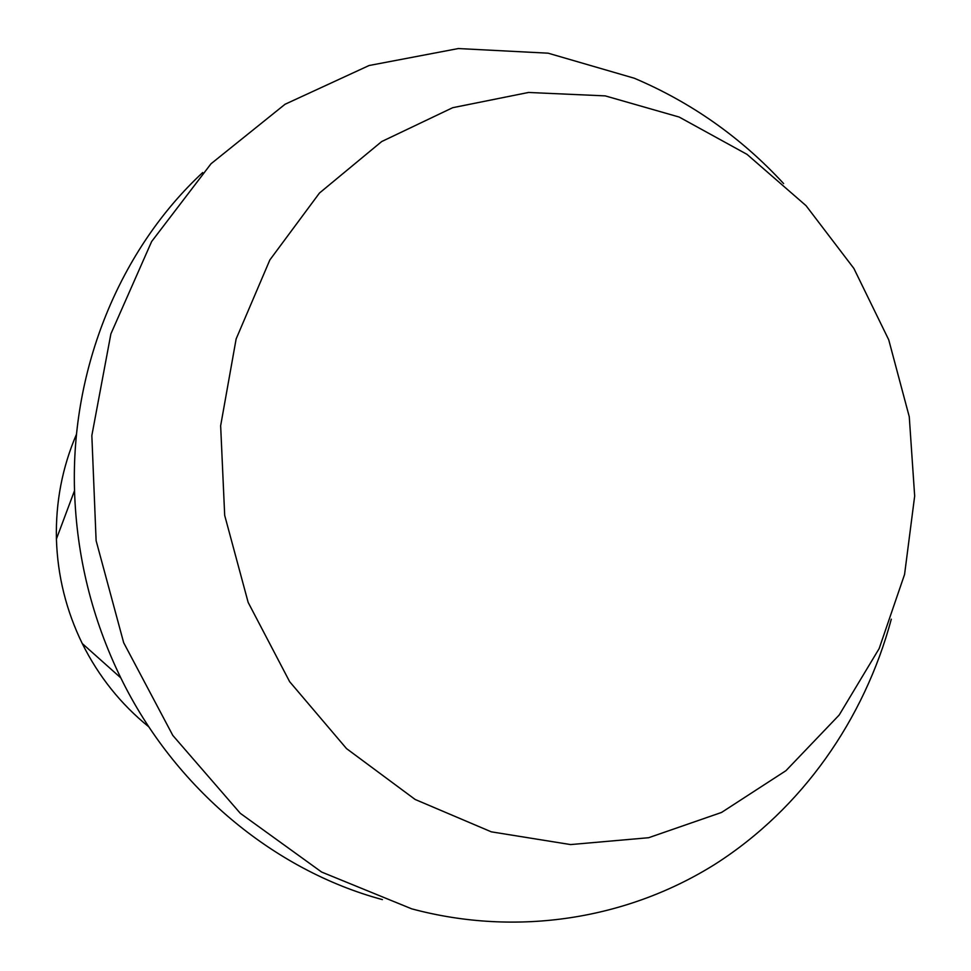 <?xml version="1.0" encoding="UTF-8"?>
<svg xmlns="http://www.w3.org/2000/svg" width="971" height="971" viewBox="0 0 971 971"><rect width="100%" height="100%" fill="white"/><g stroke="black" fill="none" stroke-linecap="round" stroke-linejoin="round"><path stroke-width="1.46" d="M382.416 899.619C274.077 870.38 174.622 788.246 120.805 677.879C92.027 618.77 76.6 556.347 74.524 490.634C70.725 367.9 120.465 248.892 202.696 172.547M491.302 831.831L415.139 799.461L346.513 748.592L289.649 681.691L248.163 602.421L224.689 515.37L220.648 425.759L236.135 338.94L269.865 259.925L319.471 193.035L381.676 141.56L452.692 107.696L528.527 92.463L605.236 95.886L679.166 117.054L747.027 154.365L806.039 205.67L853.873 268.433L888.732 339.814L909.269 416.753L914.67 496.06L904.571 574.444L879.168 648.555L839.175 715.044L785.964 770.671L721.562 812.436L648.64 837.718L570.572 844.576L491.302 831.831M891.305 619.182C864.324 719.377 802.095 808.588 715.311 864.069C628.261 918.809 517.883 937.318 411.716 908.844L321.632 872.055L240.298 813.322L172.826 735.448L123.681 642.729L96.117 540.677L91.844 435.578L110.888 333.866L151.622 241.561L211.023 163.759L285.049 104.261L369.077 65.518L458.312 48.55L548.13 53.187L634.281 78.226C691.34 102.428 741.128 137.554 783.633 183.604M148.891 726.903C120.865 704.242 98.654 676.447 82.256 643.53C66.162 610.528 57.544 575.682 56.415 538.99C55.59 502.225 62.29 467.282 76.527 434.171M82.256 643.53L120.805 677.879M56.415 538.99L74.524 490.634"/></g></svg>
